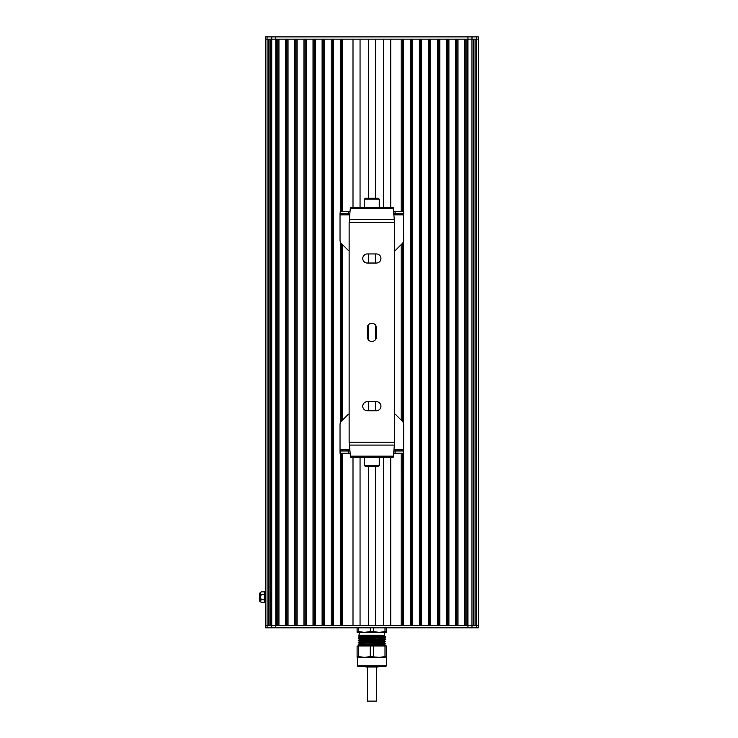 <?xml version="1.0" encoding="UTF-8"?>
<svg xmlns="http://www.w3.org/2000/svg" width="738" height="738" viewBox="0 0 738 738"><rect width="100%" height="100%" fill="white"/><g stroke="black" fill="none" stroke-linecap="round" stroke-linejoin="round"><path stroke-width="1.11" d="M265.403 593.149L265.412 39.169L265.412 625.529L265.412 39.169L265.412 625.529L265.412 39.169L265.412 625.529L467.966 625.529L467.08 625.529L467.08 39.169L467.966 39.169L275.772 39.169L276.658 39.169L276.658 625.529L275.8 625.529L275.8 39.169L265.412 39.169L265.412 36.9L267.064 36.9L267.073 627.807L478.335 627.807L478.335 39.169L467.966 39.169L467.966 36.9L267.064 36.9M265.403 591.442L265.403 602.808L264.269 602.808L264.269 591.442L265.403 591.442M260.237 601.101L259.665 601.101L259.665 593.149L261.372 591.876L260.237 592.577M260.237 601.673L260.237 593.186L261.372 594.496L260.237 597.125L261.372 599.745L260.237 601.064L261.372 602.374L260.237 601.673M260.92 602.107L264.269 602.374M264.269 591.876L261.372 591.876M264.269 599.745L261.372 599.745M264.269 594.496L261.372 594.496M368.345 625.529L368.345 466.444M368.345 410.762L368.345 401.666M368.345 339.794L368.345 324.914M368.345 263.032L368.345 253.946M368.345 198.264L368.345 39.169M360.052 625.529L360.052 457.348M360.052 207.35L360.052 39.169M353.004 625.529L353.004 457.348L353.004 625.529L342.57 625.529L342.57 453.261M353.004 207.35L353.004 39.169L353.004 207.35M342.57 211.446L342.57 39.169L353.004 39.169M342.57 420.051L342.57 244.656M341.436 625.529L341.436 453.261M341.436 421.186L341.436 243.522M341.436 211.446L341.436 39.169M340.292 211.446L340.292 39.169L333.475 39.169L333.475 625.529L340.292 625.529L340.292 453.261M340.292 422.948L340.292 241.75M332.34 625.529L332.34 39.169M331.205 625.529L331.205 39.169L324.388 39.169L324.388 625.529L331.205 625.529M323.253 625.529L323.253 39.169M322.109 625.529L322.109 39.169L315.292 39.169L315.292 625.529L322.109 625.529M314.157 625.529L314.157 39.169M313.023 625.529L313.023 39.169L306.205 39.169L306.205 625.529L313.023 625.529M305.071 625.529L305.071 39.169M303.936 625.529L303.936 39.169L297.11 39.169L297.11 625.529L303.936 625.529M295.975 625.529L295.975 39.169M294.84 625.529L294.84 39.169L288.023 39.169L288.023 625.529L294.84 625.529M286.888 625.529L286.888 39.169M285.754 625.529L285.754 39.169L278.936 39.169L278.936 625.529L285.754 625.529M277.792 625.529L277.792 39.169M270.237 625.529L270.237 39.169M269.896 625.529L269.896 39.169M268.632 625.529L268.632 39.169M467.966 627.807L467.966 625.529L478.335 625.529L478.335 36.9L467.966 36.9M475.115 625.529L475.115 39.169M473.851 625.529L473.851 39.169M473.51 625.529L473.51 39.169M465.946 625.529L465.946 39.169M464.811 625.529L464.811 39.169L457.994 39.169L457.994 625.529L464.811 625.529M456.859 625.529L456.859 39.169M455.724 625.529L455.724 39.169L448.907 39.169L448.907 625.529L455.724 625.529M447.763 625.529L447.763 39.169M446.628 625.529L446.628 39.169L439.811 39.169L439.811 625.529L446.628 625.529M438.676 625.529L438.676 39.169M437.542 625.529L437.542 39.169L430.724 39.169L430.724 625.529L437.542 625.529M429.581 625.529L429.581 39.169M428.446 625.529L428.446 39.169L421.629 39.169L421.629 625.529L428.446 625.529M420.494 625.529L420.494 39.169M419.359 625.529L419.359 39.169L412.542 39.169L412.542 625.529L419.359 625.529M411.407 625.529L411.407 39.169M394.581 413.898A4.548 4.548 0 0 1 395.909 414.821L402.339 421.25A4.548 4.548 0 0 1 403.677 424.461L403.446 625.529L410.263 625.529L410.263 39.169L403.446 39.169L403.446 213.716L393.917 213.716M403.446 423.049L403.446 241.649M402.311 625.529L402.311 453.261M402.311 421.223L402.311 243.485M402.311 211.446L402.311 39.169M390.734 625.529L390.734 457.348L390.734 625.529L401.177 625.529L401.177 453.261M401.177 420.079L401.177 244.619M401.177 211.446L401.177 39.169L390.734 39.169L390.734 207.35L390.734 39.169M383.686 625.529L383.686 457.348M383.686 207.35L383.686 39.169M375.393 625.529L375.393 466.444M375.393 410.762L375.393 401.666M375.393 339.748L375.393 324.96M375.393 263.032L375.393 253.946M375.393 198.264L375.393 39.169M371.666 635.197L381.445 635.999M364.766 636.571L359.996 636.931L383.751 638.029L378.972 638.379M364.766 638.85L359.996 639.2L383.751 640.298L378.972 640.658M364.766 641.119L359.996 641.479L383.751 642.577L378.972 642.927M364.766 643.388L359.996 643.748L383.751 644.846L378.972 645.206M364.766 645.667L359.996 645.981M385.513 645.99L358.234 644.735L364.766 644.366M378.972 643.97L384.627 643.73M385.494 643.61L362.118 642.743L358.253 642.447L364.766 642.088M378.972 641.691L384.627 641.451M383.751 640.298L385.494 641.313L358.234 640.187L364.766 639.818M378.972 639.422L384.627 639.182M359.996 639.2L358.253 638.195L385.513 639.311L358.234 637.918L364.766 637.549M378.972 637.152L384.627 636.912M365.974 632.346L359.369 632.346L358.871 636.276L385.513 636.894L383.751 635.759M384.433 636.894L384.812 636.894C386.131 636.534 384.055 636.156 378.566 635.759L361.472 635.197L382.035 635.197L384.369 635.427L383.751 635.796M382.035 635.197C385.808 635.39 384.922 635.575 379.378 635.759M385.513 637.042L378.972 637.411M364.766 637.807L359.111 638.047M385.513 639.311L378.972 639.68M364.766 640.077L359.111 640.316M359.996 641.479L358.253 640.464L381.629 641.304L385.494 641.599L378.972 641.959M358.234 642.457L385.494 643.84L378.972 644.228M364.766 644.625L359.111 644.864M359.996 646.018L358.253 645.012L384.433 645.99M359.369 635.759L378.566 635.759M357.1 627.807L357.1 631.645L358.742 631.645L358.742 627.807M370.227 627.807L370.227 631.645L373.511 631.645L373.511 627.807M385.005 627.807L385.005 631.645L386.647 631.645L386.647 627.807M373.511 631.645L379.258 632.346L385.005 631.645M358.742 631.645L364.489 632.346L386.647 632.346L386.647 631.645M370.227 631.645L364.489 632.346L357.1 632.346L357.1 631.645M384.369 635.427L384.369 632.346L371.869 632.346M364.766 636.497L364.766 637.245M364.766 638.545L364.766 639.523M364.766 640.824L364.766 641.792M364.766 643.093L364.766 645.104M364.766 645.363L364.766 645.99M358.742 645.99L358.742 656.645L364.489 657.346L357.1 657.346L357.1 645.99L386.647 645.99L386.647 657.346L379.258 657.346L385.005 656.645L385.005 645.99M371.869 665.87L386.361 665.87L386.361 657.346L357.386 657.346L357.386 665.87L371.869 665.87M357.386 665.87L357.948 666.442L385.789 666.442L386.361 665.87M370.227 656.645L364.489 657.346L379.258 657.346L370.227 656.645L370.227 645.99M373.511 645.99L373.511 656.645M386.647 656.645L385.005 656.645M358.742 656.645L357.1 656.645M265.412 39.169L265.412 627.807L267.073 627.807M367.33 667.014L367.33 701.1L376.417 701.1L376.417 667.014L366.186 667.014L377.552 667.014L379.443 666.442M367.33 701.1L368.197 701.1M394.581 250.809A4.548 4.548 0 0 0 395.909 249.887L402.339 243.457A4.548 4.548 0 0 0 403.677 240.247L403.446 213.716M349.794 213.716L340.034 213.716L340.034 240.247A4.548 4.548 0 0 0 341.371 243.457L347.801 249.887A4.548 4.548 0 0 0 349.129 250.809M403.677 211.446L403.677 213.716L403.677 211.446L395.107 211.446L395.107 213.716M395.107 211.446L393.705 211.446M350.006 211.446L340.264 211.446L340.264 213.716M340.264 211.446L340.034 213.716M348.604 211.446L348.604 213.716M364.471 199.168L379.24 199.168L378.336 198.264L365.375 198.264L364.471 199.168L364.471 207.35M379.24 199.168L379.24 207.35M378.336 466.444L365.375 466.444L364.471 465.53L379.24 465.53L378.336 466.444M379.24 457.348L379.24 465.53M349.794 450.992L340.034 450.992L340.034 424.461A4.548 4.548 0 0 1 341.371 421.25L347.801 414.821A4.548 4.548 0 0 1 349.129 413.898M403.677 450.992L393.917 450.992M403.446 450.992L403.446 453.261L393.705 453.261M395.107 453.261L395.107 450.992M350.006 453.261L340.034 453.261L340.034 450.992M340.264 453.261L340.264 450.992M348.604 453.261L348.604 450.992M367.312 410.762A4.548 4.548 0 0 1 362.764 406.214A4.548 4.548 0 0 1 367.312 401.666L376.398 401.666A4.548 4.548 0 0 1 380.946 406.214A4.548 4.548 0 0 1 376.398 410.762L367.312 410.762M367.312 263.032A4.548 4.548 0 0 1 362.764 258.494A4.548 4.548 0 0 1 367.312 253.946L376.398 253.946A4.548 4.548 0 0 1 380.946 258.494A4.548 4.548 0 0 1 376.398 263.032L367.312 263.032M376.398 336.897A4.548 4.548 0 0 1 371.851 341.445A4.548 4.548 0 0 1 367.312 336.897L367.312 327.81A4.548 4.548 0 0 1 371.851 323.262A4.548 4.548 0 0 1 376.398 327.81L376.398 336.897M356.592 457.348L387.118 457.348M394.581 442.182L394.581 222.525L393.16 207.35L350.55 207.35L350.273 208.55L349.129 222.525L349.129 442.182L350.55 457.348L393.16 457.348L393.437 456.158L394.581 442.182L349.129 442.182M271.75 627.807L271.75 36.9M265.412 625.529L265.412 601.101M478.325 625.529L478.325 39.169M476.674 627.807L476.665 36.9M471.96 625.529L471.96 39.169M467.938 625.529L467.938 39.169M275.772 36.9L275.772 39.169M471.997 36.9L471.997 39.169M471.997 627.807L471.997 625.529M275.772 627.807L275.772 625.529M403.677 214.85L394.027 214.85M349.683 214.85L340.034 214.85M403.677 449.848L394.027 449.848M349.683 449.848L340.034 449.848M393.437 208.55L350.273 208.55M394.47 219.629L349.24 219.629M394.581 222.525L349.129 222.525M394.47 445.079L349.24 445.079M393.437 456.158L350.273 456.158M359.996 636.894L358.234 638.176M385.494 637.06L383.751 638.066L385.494 639.034M359.996 639.163L358.234 640.446M359.996 641.433L358.253 642.447M383.751 642.577L385.513 643.859L383.751 644.883M359.996 643.711L358.234 644.994M383.751 644.846L385.494 645.851M358.871 636.276L359.996 636.931M385.494 639.329L383.751 640.335M385.513 641.322L383.751 642.614M358.253 642.743L359.996 643.748M378.972 635.197L378.972 635.787M378.972 636.756L378.972 637.706M378.972 638.942L378.972 640.953M378.972 641.221L378.972 643.232M378.972 643.49L378.972 645.501M364.304 666.442L366.186 667.014M364.471 457.348L364.471 465.53"/></g></svg>
